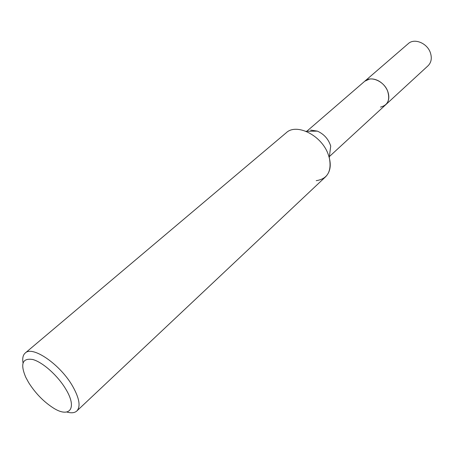 <?xml version="1.0" encoding="UTF-8"?>
<svg xmlns="http://www.w3.org/2000/svg" width="454" height="454" viewBox="0 0 454 454"><rect width="100%" height="100%" fill="white"/><g stroke="black" fill="none" stroke-linecap="round" stroke-linejoin="round"><path stroke-width="0.68" d="M306.813 131.263L364.772 81.215C370.765 75.443 384.192 81.238 387.727 91.305C389.674 96.923 389.01 101.395 385.73 104.721L428.037 65.785C431.328 62.465 432.112 58.112 430.375 52.732C427.225 43.096 414.309 37.875 408.288 43.635L364.772 81.215L369.511 79.064C372.501 78.621 375.583 79.263 378.761 80.994C382.762 83.32 385.69 86.606 387.546 90.851C389.714 96.645 389.106 101.265 385.73 104.721L329.377 156.579M23.018 362.848C22.263 358.28 22.995 355.011 25.208 353.053C32.427 345.284 60.41 364.505 72.725 386.365C79.433 398.374 80.801 406.574 76.84 410.972C74.643 412.947 71.318 413.299 66.863 412.028M25.208 353.053L286.281 132.727C296.269 123.096 320.626 134.776 327.782 153.202C331.681 163.366 330.943 171.232 325.58 176.81L76.84 410.972M28.585 382.489L25.702 377.166C20.095 363.739 22.456 357.854 32.779 359.511C42.761 362.19 57.987 375.816 65.892 389.294C77.651 408.594 69.4 418.537 52.942 407.726C43.38 401.478 35.259 393.068 28.585 382.489M310.604 130.082L317.408 131.132C324.048 134.146 328.486 139.123 330.722 146.063L329.264 157.47C331.97 171.198 327.623 178.927 316.222 180.669M369.516 79.064C372.501 78.621 375.583 79.263 378.761 80.994C382.762 83.32 385.69 86.606 387.546 90.851C390.332 99.767 387.977 105.18 380.492 107.099M317.408 131.132L305.917 131.274"/></g></svg>
